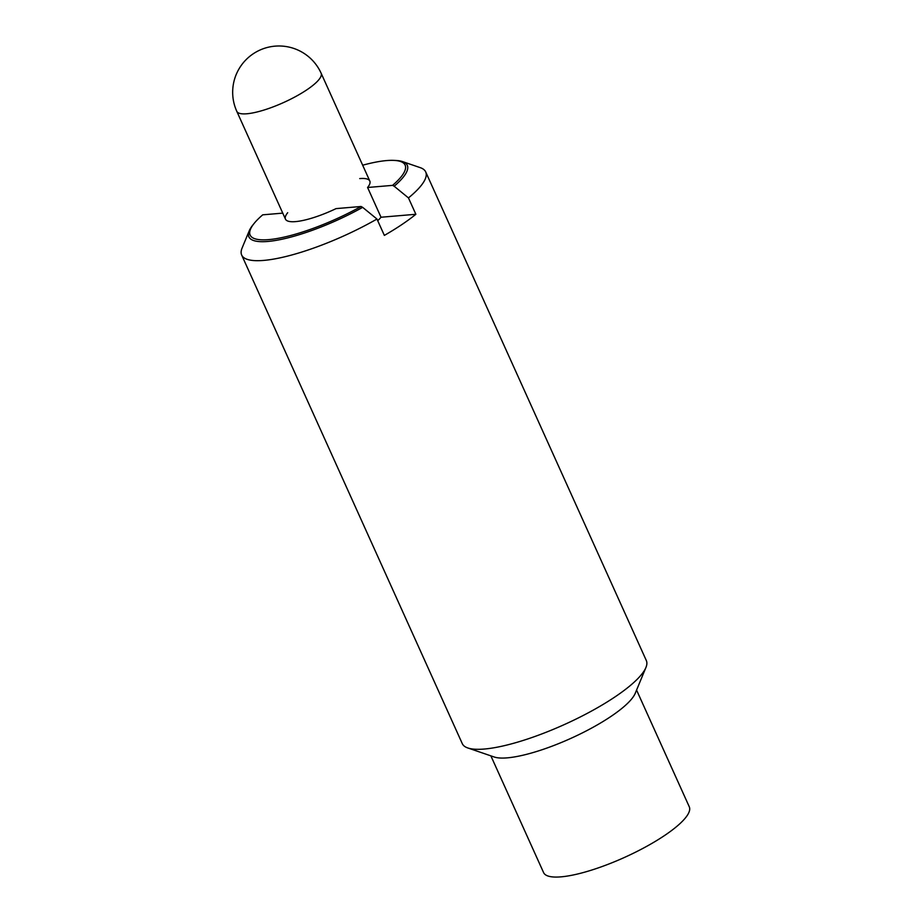 <?xml version="1.0" encoding="UTF-8"?>
<svg xmlns="http://www.w3.org/2000/svg" width="923" height="923" viewBox="0 0 923 923"><rect width="100%" height="100%" fill="white"/><g stroke="black" fill="none" stroke-linecap="round" stroke-linejoin="round"><path stroke-width="1.38" d="M377.715 220.678A46.277 11.272 -24.3 0 0 381.014 217.24L415.858 214.274A100.965 24.598 155.7 0 1 384.36 235.4L376.965 219.039L362.658 207.352L361.055 206.487L336.087 208.61A46.277 11.272 155.7 0 1 295.556 221.612A46.277 11.272 155.7 0 1 285.472 219.143A46.277 11.272 155.7 0 1 287.699 212.705M381.014 217.24L367.585 187.484L392.552 185.373L394.167 186.227L408.462 197.914L415.858 214.274M282.75 213.132L262.732 214.828A85.02 20.71 -24.3 0 0 254.16 223.389A85.02 20.71 -24.3 0 0 275.412 238.792A85.02 20.71 -24.3 0 0 361.055 206.487M359.728 178.589A46.277 11.272 155.7 0 1 369.823 181.058A46.277 11.272 155.7 0 1 367.585 187.484M392.552 185.373A85.02 20.71 -24.3 0 0 393.706 160.383L395.609 160.464A86.912 21.171 155.7 0 1 402.555 161.594L420.219 167.64A100.965 24.598 155.7 0 1 425.711 171.943A100.965 24.598 155.7 0 1 408.462 197.914M402.555 161.594A86.912 21.171 155.7 0 1 394.167 186.227M362.658 207.352A86.912 21.171 155.7 0 1 267.832 241.457A86.912 21.171 155.7 0 1 249.222 230.831A86.912 21.171 155.7 0 1 252.971 224.866L254.16 223.389M376.965 219.039A100.965 24.598 155.7 0 1 263.69 260.413A100.965 24.598 155.7 0 1 241.664 255.036A100.965 24.598 155.7 0 1 242.08 248.068L249.222 230.831M393.706 160.383A85.02 20.71 -24.3 0 0 362.67 165.217M425.711 171.943L646.331 660.556A100.965 24.598 155.7 0 1 645.915 667.525A100.965 24.598 155.7 0 1 580.302 716.952A100.965 24.598 155.7 0 1 484.31 749.038A100.965 24.598 155.7 0 1 467.788 747.953A100.965 24.598 155.7 0 1 462.296 743.661L241.664 255.036M645.915 667.525L635.232 693.323A79.932 19.475 155.7 0 1 583.278 732.447A79.932 19.475 155.7 0 1 507.292 757.852A79.932 19.475 155.7 0 1 494.209 756.998L467.788 747.953M636.57 690.081L689.285 806.806A79.932 19.475 155.7 0 1 645.742 846.864A79.932 19.475 155.7 0 1 561.022 876.85A79.932 19.475 155.7 0 1 543.589 872.593L490.874 755.856M236.773 111.302A46.277 11.272 -24.3 0 0 246.868 113.771A46.277 11.272 -24.3 0 0 295.925 96.407A46.277 11.272 -24.3 0 0 321.123 73.217A46.277 46.277 0 0 0 275.042 46.15A46.277 46.277 0 0 0 236.773 111.302L285.472 219.143M369.823 181.058L321.123 73.217"/></g></svg>

